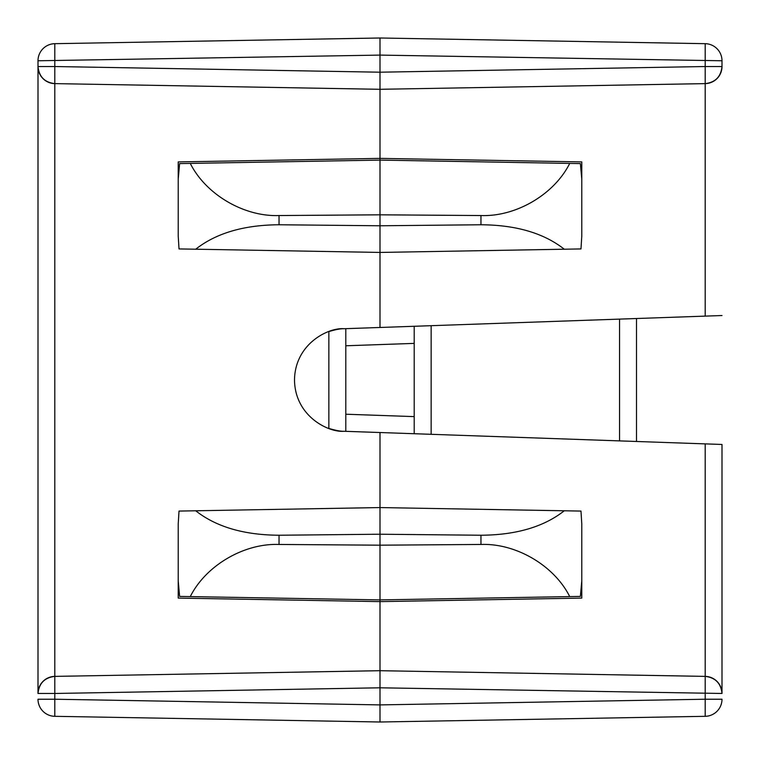 <?xml version="1.0" encoding="UTF-8"?>
<svg xmlns="http://www.w3.org/2000/svg" width="760" height="760" viewBox="0 0 760 760"><rect width="100%" height="100%" fill="white"/><g stroke="black" fill="none" stroke-linecap="round" stroke-linejoin="round"><path stroke-width="1.14" d="M636.5 318.516L636.5 441.484M581.77 580.991L580.383 596.41L380 599.906L380 670.7L705.194 676.381A17.1 17.1 0 0 1 722 693.471L722 444.467L722 693.471C720.955 683.297 715.359 677.597 705.194 676.381L705.194 443.878L380 432.526L380 507.566L580.982 511.072L581.78 523.868L581.78 598.091L581.78 536.74M705.194 676.381L380 670.7L54.805 676.381L380 670.7L380 704.9L705.194 699.228L705.194 676.381A17.1 17.1 0 0 1 722 693.471L380 687.8L54.805 693.471L54.805 676.381C44.641 677.597 39.045 683.297 38 693.471L38 60.771L38 693.471A17.1 17.1 0 0 1 54.805 676.381L54.805 66.528L380 72.2L705.194 66.528L705.194 43.681A17.1 17.1 0 0 1 722 60.771L722 66.528A17.1 17.1 0 0 1 705.194 83.619L380 89.3L380 327.474L344.014 328.728C328.728 327.341 294.984 343.558 294.5 380C294.984 416.442 328.728 432.659 344.014 431.272L380 432.526M705.194 443.878L722 444.467M178.23 179.008L179.616 163.59L190.275 163.409C205.817 194.456 243.969 216.875 279.034 215.545L279.034 224.76C243.931 224.979 216.163 233.13 195.719 249.213L179.018 248.928L178.22 236.132L178.22 161.909L178.22 223.259M178.22 536.74L178.22 598.091L178.22 523.868L179.018 511.072L380 507.566L380 534.223L480.966 535.239C516.068 535.021 543.837 526.87 564.281 510.786M380 327.474L705.194 316.122L705.194 83.619C715.359 82.403 720.955 76.703 722 66.528A17.1 17.1 0 0 1 705.194 83.619L705.194 66.528L722 66.528M581.78 223.259L581.78 161.909L581.78 236.132L580.982 248.928L380 252.434L195.719 249.213M380 38L705.194 43.681A17.1 17.1 0 0 1 722 60.771L380 55.1L380 89.3L54.805 83.619A17.1 17.1 0 0 1 38 66.528C39.045 76.703 44.641 82.403 54.805 83.619A17.1 17.1 0 0 1 38 66.528L54.805 66.528L54.805 43.681L380 38L380 55.1L38 60.771A17.1 17.1 0 0 1 54.805 43.681A17.1 17.1 0 0 0 38 60.771A17.1 17.1 0 0 1 54.805 43.681A17.1 17.1 0 0 0 38 60.771M722 699.228A17.1 17.1 0 0 1 705.194 716.319L705.194 699.228L722 699.228A17.1 17.1 0 0 1 705.194 716.319A17.1 17.1 0 0 0 722 699.228A17.1 17.1 0 0 1 705.194 716.319L380 722L54.805 716.319L54.805 699.228L380 704.9L380 722M564.281 249.213C543.837 233.13 516.068 224.979 480.966 224.76L480.966 215.545C516.031 216.875 554.183 194.456 569.725 163.409L580.383 163.59L581.77 179.008M569.725 163.409L380 160.094L190.275 163.409M480.966 215.545L380 214.814L279.034 215.545M480.966 224.76L380 225.777L279.034 224.76M569.725 596.591C554.183 565.544 516.031 543.125 480.966 544.454L380 545.186L380 534.223L279.034 535.239L279.034 544.454L380 545.186L380 599.906L179.616 596.41L178.23 580.991M279.034 544.454C243.969 543.125 205.817 565.544 190.275 596.591M195.719 510.786C216.163 526.87 243.931 535.021 279.034 535.239M722 315.533L705.194 316.122M345.8 431.328L345.8 414.219L414.2 416.613L414.2 433.722M414.2 326.277L414.2 343.387L345.8 345.781L345.8 414.219M345.8 345.781L345.8 328.672M414.2 343.387L414.2 416.613M328.994 331.531C335.616 329.555 340.613 328.624 344.014 328.728M344.014 431.272C340.641 431.385 335.635 430.445 328.994 428.469M38 699.228A17.1 17.1 0 0 0 54.805 716.319A17.1 17.1 0 0 1 38 699.228L54.805 699.228L54.805 693.471L38 693.471A17.1 17.1 0 0 1 54.805 676.381M328.852 428.421L328.852 331.578M431.148 325.688L431.148 434.311M619.552 440.895L619.552 319.105M581.78 598.091L380 601.616L178.22 598.091M178.22 161.909L380 158.384L581.78 161.909M480.966 544.454L480.966 535.239"/></g></svg>
